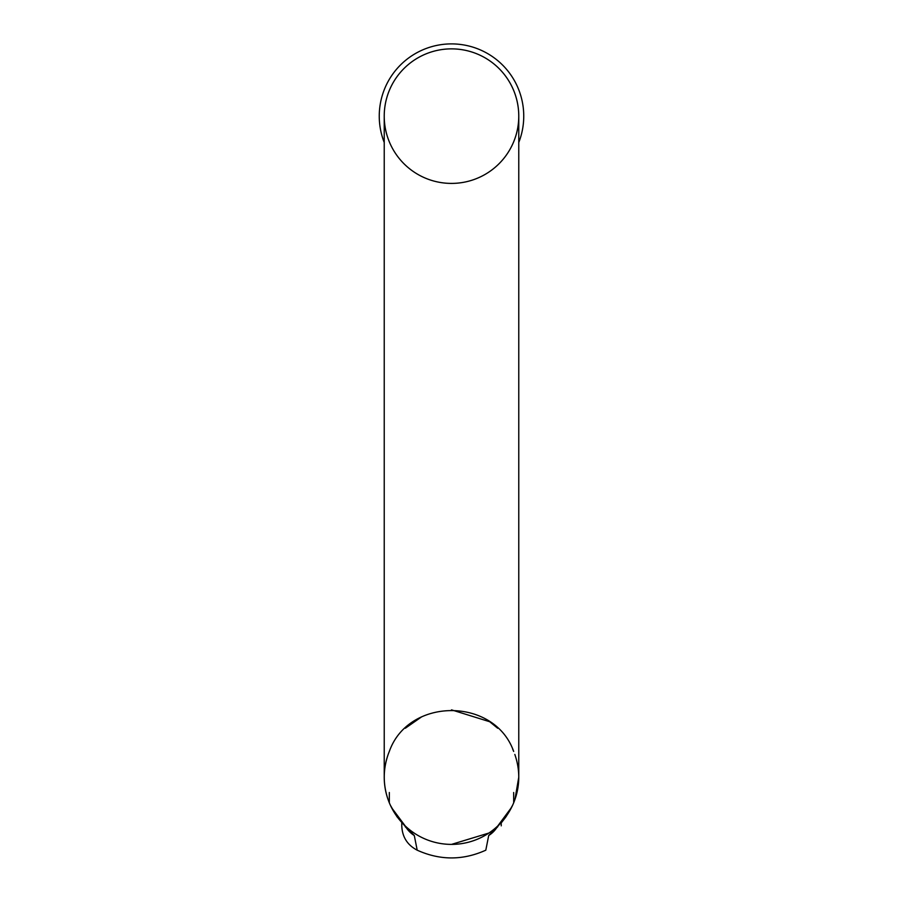 <?xml version="1.0" encoding="UTF-8"?>
<svg xmlns="http://www.w3.org/2000/svg" width="903" height="903" viewBox="0 0 903 903"><rect width="100%" height="100%" fill="white"/><g stroke="black" fill="none" stroke-linecap="round" stroke-linejoin="round"><path stroke-width="1.35" d="M505.646 817.26L501.221 822.949L501.221 825.85M391.552 807.654L407.016 828.378L414.296 835.523L417.197 850.186C407.366 845.05 402.23 836.934 401.779 825.85L401.779 822.949M514.936 799.505L518.774 777.122A67.273 67.273 0 0 1 512.588 805.295L506.414 816.154M513.683 751.454C494.517 696.981 408.483 696.981 389.317 751.454A67.273 67.273 0 0 0 384.226 777.122A67.273 67.273 0 0 1 389.317 751.465C408.483 696.981 494.517 696.981 513.683 751.454L512.701 749.208M389.317 802.79A67.273 67.273 0 0 0 518.774 777.122A67.273 67.273 0 0 1 451.5 844.395L488.907 833.04L451.5 844.395A67.273 67.273 0 0 1 384.226 777.122A67.273 67.273 0 0 0 389.317 802.79L389.328 792.507M496.537 827.995A26.909 26.751 -0 0 1 488.704 835.523L495.984 828.378L488.704 835.523L485.803 850.186C462.934 860.503 440.066 860.503 417.197 850.186M497.711 826.787A26.909 23.139 -135.7 0 1 495.984 828.378L511.617 807.305M405.312 728.236L421.543 716.903M451.5 709.86L489.64 721.711M489.889 721.881L497.688 728.236M406.463 827.995A26.909 26.751 180 0 0 414.296 835.523L407.016 828.378A26.909 23.139 135.7 0 1 405.289 826.787M514.823 754.423C520.06 769.559 520.049 784.696 514.823 799.832M388.064 799.505C382.985 784.583 382.985 769.672 388.064 754.75M512.588 805.295A67.273 67.273 0 0 0 518.774 777.122L518.774 116.137A67.273 67.273 0 0 0 451.5 48.864A67.273 67.273 0 0 0 384.226 116.137A67.273 67.273 0 0 0 485.137 174.392A67.273 67.273 0 0 0 485.137 57.882A67.273 67.273 0 0 0 384.226 116.137A67.273 67.273 0 0 0 451.5 183.411A67.273 67.273 0 0 0 518.774 116.137A67.273 67.273 0 0 0 451.5 48.864A67.273 67.273 0 0 0 384.226 116.137L384.226 777.122M384.226 142.471A72.24 72.24 0 0 1 464.898 45.15A72.24 72.24 0 0 1 518.774 142.471M518.774 116.137A67.273 67.273 0 0 0 451.5 48.864A67.273 67.273 0 0 0 384.226 116.137M513.694 802.767L513.672 792.507M496.221 828.186L505.973 816.797L512.373 805.747M390.401 805.284L396.97 816.718L406.779 828.175"/></g></svg>
